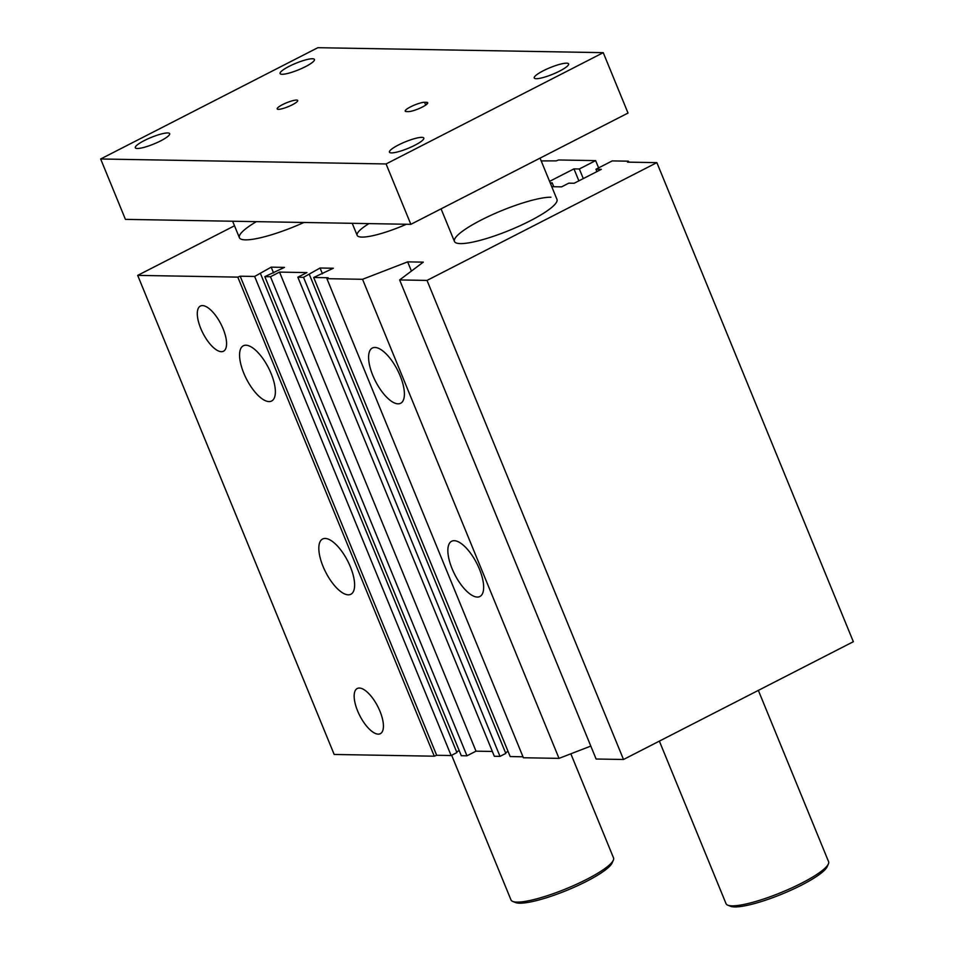 <?xml version="1.0" encoding="UTF-8"?>
<svg xmlns="http://www.w3.org/2000/svg" width="954" height="954" viewBox="0 0 954 954"><rect width="100%" height="100%" fill="white"/><g stroke="black" fill="none" stroke-linecap="round" stroke-linejoin="round"><path stroke-width="1.43" d="M240.181 276.207L436.67 755.282L434.285 756.2L237.808 277.125L240.181 276.207L254.646 276.457L451.135 755.532L436.67 755.282M522.995 756.784L510.175 756.558L313.687 277.483L328.152 277.745L326.912 278.675L523.388 757.75L559.02 758.37L590.812 746.088M237.808 277.125L137.686 275.384L334.174 754.459L434.285 756.2M221.388 351.68A25.364 10.089 62.9 0 1 201.807 330.871A25.364 10.089 62.9 0 1 200.364 306.067A25.364 10.089 62.9 0 1 220.911 324.026A25.364 10.089 62.9 0 1 223.51 351.215A25.364 10.089 62.9 0 1 221.388 351.68M378.249 734.127A25.364 10.089 62.9 0 1 358.656 713.318A25.364 10.089 62.9 0 1 357.213 688.526A25.364 10.089 62.9 0 1 377.772 706.485A25.364 10.089 62.9 0 1 380.36 733.662A25.364 10.089 62.9 0 1 378.249 734.127M348.282 594.819A31.029 12.342 62.9 0 1 324.324 569.359A31.029 12.342 62.9 0 1 322.559 539.034A31.029 12.342 62.9 0 1 347.697 561A31.029 12.342 62.9 0 1 350.881 594.259A31.029 12.342 62.9 0 1 348.282 594.819M269.028 401.586A31.029 12.342 62.9 0 1 245.071 376.126A31.029 12.342 62.9 0 1 243.306 345.789A31.029 12.342 62.9 0 1 268.444 367.755A31.029 12.342 62.9 0 1 271.628 401.014A31.029 12.342 62.9 0 1 269.028 401.586M313.687 277.483L333.351 268.241L320.055 268.014L303.527 277.316L297.851 277.209L494.339 756.284L500.003 756.379L505.799 753.41L309.311 274.347M492.359 751.454L476.01 751.168L466.971 755.806L270.483 276.732L264.818 276.636L284.471 267.394L271.186 267.156L254.646 276.457M270.483 276.732L279.534 272.105L306.902 272.582L297.851 277.209M551.77 186.698L561.572 186.865L568.811 183.156L574.189 183.251L601.33 169.347L595.952 169.252L612.241 160.904L628.376 161.178L627.541 162.132L656.865 162.633L427.022 280.416L399.631 279.939L423.29 262.135L407.656 261.861L362.544 279.295L326.912 278.675M550.184 182.834L552.187 182.87L550.541 183.717M541.18 160.904L556.182 160.88L558.555 159.974L595.63 160.618L579.34 168.965L573.962 168.87L549.576 181.367M137.686 275.384L234.505 225.776M406.38 224.262A44.325 8.455 157.7 0 1 361.983 237.093A44.325 8.455 157.7 0 1 357.166 235.364A44.325 8.455 157.7 0 1 368.959 223.606M303.921 222.485A55.404 10.577 157.7 0 1 245.416 239.859A55.404 10.577 157.7 0 1 239.394 237.701A55.404 10.577 157.7 0 1 256.376 221.65M540.047 158.125L556.969 199.398A55.404 10.577 157.7 0 1 520.252 225.633A55.404 10.577 157.7 0 1 460.46 243.604A55.404 10.577 157.7 0 1 454.438 241.445A55.404 10.577 157.7 0 1 491.167 215.199A55.404 10.577 157.7 0 1 550.947 197.228M595.63 160.618L598.611 167.892M476.01 751.168L279.534 272.105M303.527 277.316L500.003 756.379M477.31 597.061A31.029 12.342 62.9 0 1 453.353 571.601A31.029 12.342 62.9 0 1 451.588 541.276A31.029 12.342 62.9 0 1 476.726 563.242A31.029 12.342 62.9 0 1 479.91 596.5A31.029 12.342 62.9 0 1 477.31 597.061M398.056 403.828A31.029 12.342 62.9 0 1 374.099 378.368A31.029 12.342 62.9 0 1 372.334 348.031A31.029 12.342 62.9 0 1 397.472 369.997A31.029 12.342 62.9 0 1 400.656 403.256A31.029 12.342 62.9 0 1 398.056 403.828M628.376 161.178L628.769 162.144M595.952 169.252L596.918 171.601M552.187 182.87L553.773 186.734M573.962 168.87L578.875 180.855M579.34 168.965L583.288 178.589M451.135 755.532L456.918 752.563L260.442 273.5M456.644 751.883L459.196 750.571M271.186 267.156L273.571 272.975M264.818 276.636L461.295 755.711L466.971 755.806M505.513 752.73L508.065 751.418M320.055 268.014L322.44 273.834M362.544 279.295L559.02 758.37M407.656 261.861L411.424 271.067M399.631 279.939L596.107 759.014L623.511 759.491L853.341 641.708L656.865 162.633M427.022 280.416L623.511 759.491M727.807 905.191L730.609 906.3A53.197 10.148 -22.3 0 0 801.598 885.085A53.197 10.148 -22.3 0 0 827.166 866.697L828.382 863.942A55.404 10.577 157.7 0 1 801.754 883.082A55.404 10.577 157.7 0 1 727.807 905.191A55.404 10.577 157.7 0 1 726.054 903.688L659.369 741.115M758.347 690.386L828.573 861.641A55.404 10.577 157.7 0 1 828.382 863.942M512.763 901.447L515.565 902.556A53.197 10.148 -22.3 0 0 586.555 881.341A53.197 10.148 -22.3 0 0 612.11 862.965L613.327 860.198A55.404 10.577 157.7 0 1 586.698 879.349A55.404 10.577 157.7 0 1 512.763 901.447A55.404 10.577 157.7 0 1 510.998 899.944L451.659 755.258M570.838 753.803L613.529 857.896A55.404 10.577 157.7 0 1 613.327 860.198M426.498 102.328A11.078 2.111 157.7 0 1 427.702 102.758A11.078 2.111 157.7 0 1 420.356 108.005A11.078 2.111 157.7 0 1 408.395 111.606L406.44 111.57A11.078 2.111 157.7 0 1 405.235 111.141A11.078 2.111 157.7 0 1 412.581 105.882A11.078 2.111 157.7 0 1 424.542 102.293L426.498 102.328L427.142 103.914M282.551 104.618A11.078 2.111 157.7 0 1 297.696 100.504A11.078 2.111 157.7 0 1 288.239 106.657A11.078 2.111 157.7 0 1 277.185 108.911A11.078 2.111 157.7 0 1 282.551 104.618M160.677 140.858A18.567 3.542 157.7 0 1 135.313 147.763A18.567 3.542 157.7 0 1 144.304 140.572A18.567 3.542 157.7 0 1 169.669 133.667A18.567 3.542 157.7 0 1 160.677 140.858M559.604 71.085A18.567 3.542 157.7 0 1 534.24 77.978A18.567 3.542 157.7 0 1 543.231 70.799A18.567 3.542 157.7 0 1 568.596 63.894A18.567 3.542 157.7 0 1 559.604 71.085M414.823 145.27A18.567 3.542 157.7 0 1 389.459 152.175A18.567 3.542 157.7 0 1 398.45 144.984A18.567 3.542 157.7 0 1 423.814 138.091A18.567 3.542 157.7 0 1 414.823 145.27M305.459 66.661A18.567 3.542 157.7 0 1 280.094 73.565A18.567 3.542 157.7 0 1 289.086 66.375A18.567 3.542 157.7 0 1 314.438 59.47A18.567 3.542 157.7 0 1 305.459 66.661M100.659 158.984L317.825 47.7L603.25 52.661L386.084 163.957L100.659 158.984L125.427 219.372L410.852 224.333L386.084 163.957M410.852 224.333L628.018 113.049L603.25 52.661M424.542 102.293L425.687 105.095M441.07 208.854L454.438 241.445M232.645 221.245L239.394 237.701M352.229 223.319L357.166 235.364"/></g></svg>

